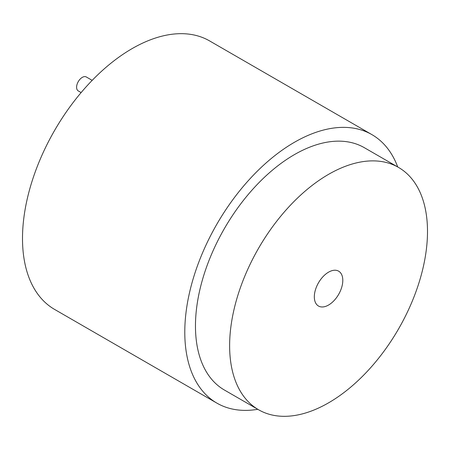 <?xml version="1.0" encoding="UTF-8"?>
<svg xmlns="http://www.w3.org/2000/svg" width="450" height="450" viewBox="0 0 450 450"><rect width="100%" height="100%" fill="white"/><g stroke="black" fill="none" stroke-linecap="round" stroke-linejoin="round"><path stroke-width="0.67" d="M81.124 92.576L78.261 90.922A8.055 4.652 -60 0 1 76.596 87.238A8.055 4.652 -60 0 1 80.111 79.133A8.055 4.652 -60 0 1 86.316 76.978L92.183 80.364M342.799 280.378A20.132 11.621 120 0 0 338.631 271.164A20.132 11.621 120 0 0 323.117 276.559A20.132 11.621 120 0 0 314.325 296.82A20.132 11.621 120 0 0 318.499 306.034A20.132 11.621 120 0 0 334.012 300.639A20.132 11.621 120 0 0 342.799 280.378M398.52 167.428L364.354 147.701A139.916 80.781 120 0 0 256.534 185.186A139.916 80.781 120 0 0 195.463 325.997A139.916 80.781 120 0 0 224.438 390.049L258.604 409.77A139.916 80.781 120 0 0 366.424 372.285A139.916 80.781 120 0 0 427.5 231.48A139.916 80.781 120 0 0 398.52 167.428A139.916 80.781 120 0 0 290.7 204.913A139.916 80.781 120 0 0 229.624 345.718A139.916 80.781 120 0 0 258.604 409.77M397.721 166.967A155.019 89.499 120 0 0 371.908 134.623A155.019 89.499 120 0 0 252.45 176.158A155.019 89.499 120 0 0 184.787 332.156A155.019 89.499 120 0 0 216.889 403.121A155.019 89.499 120 0 0 257.805 409.309M371.908 134.623L209.621 40.933A155.019 89.499 120 0 0 90.163 82.462A155.019 89.499 120 0 0 22.5 238.466A155.019 89.499 120 0 0 54.608 309.426L216.889 403.121"/></g></svg>
